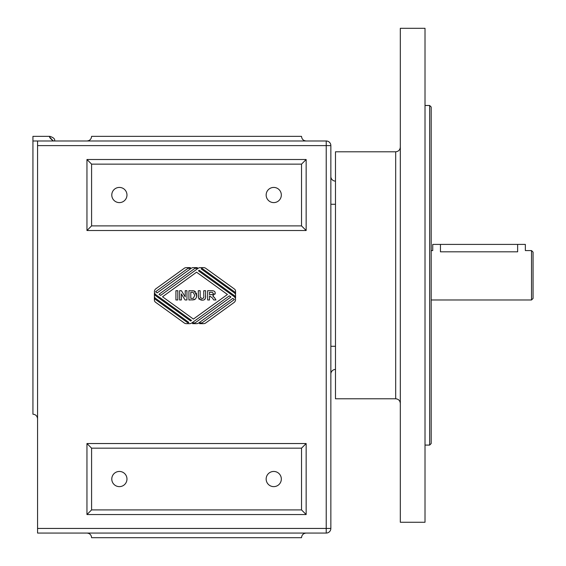 <?xml version="1.0" encoding="UTF-8"?>
<svg xmlns="http://www.w3.org/2000/svg" width="566" height="566" viewBox="0 0 566 566"><rect width="100%" height="100%" fill="white"/><g stroke="black" fill="none" stroke-linecap="round" stroke-linejoin="round"><path stroke-width="0.85" d="M335.482 181.12A4.634 4.634 0 0 1 330.855 176.486M395.684 398.775L335.482 398.775L335.482 151.794L395.684 151.794L395.684 398.775C398.492 399.051 400.035 400.594 400.318 403.402M330.855 374.076A4.634 4.634 0 0 1 335.482 369.442M335.482 346.286L330.855 346.286L330.855 204.276L335.482 204.276M37.561 528.439L37.561 145.618L326.221 145.618L326.221 528.439L37.561 528.439L37.561 533.066L326.221 533.066A4.634 4.634 0 0 0 330.855 528.439L330.855 145.618A4.634 4.634 0 0 0 326.221 140.984L32.934 140.984L32.934 414.206C35.743 414.482 37.285 416.024 37.561 418.84M53.36 140.984C50.119 138.444 48.973 136.937 49.928 136.463C48.676 135.989 49.822 137.496 53.36 140.984M54.541 140.984C55.227 139.13 53.678 137.58 49.914 136.356L32.934 136.356L32.934 140.984M37.561 140.984L37.561 145.618M400.318 147.16C400.02 149.955 398.478 151.497 395.684 151.794M400.318 28.3L400.318 522.262L425.016 522.262L425.016 28.3L400.318 28.3M306.156 533.066C303.348 533.349 301.805 534.891 301.522 537.7L91.586 537.7C91.31 534.891 89.768 533.349 86.959 533.066M306.156 443.539L301.522 448.166L301.522 509.916L306.156 514.544L306.156 443.539L86.959 443.539L86.959 514.544L306.156 514.544M301.522 509.916L91.586 509.916L86.959 514.544M91.586 509.916L91.586 448.166L86.959 443.539M91.586 448.166L301.522 448.166M197.329 268.355L194.909 268.355L159.039 294.263L160.624 295.402L198.128 268.319A3.707 3.707 0 0 1 200.293 267.619L203.576 267.619A3.707 3.707 0 0 1 205.741 268.319L234.409 289.021A2.78 2.78 0 0 1 235.562 291.278L235.562 294.016A2.78 2.78 0 0 0 234.409 291.766L201.935 268.312L201.142 268.878L234.409 292.905A2.78 2.78 0 0 1 235.562 295.162L235.562 297.9A2.78 2.78 0 0 0 234.409 295.65L199.246 270.251L198.454 270.824L234.027 296.513A3.707 3.707 0 0 1 234.027 302.52L205.741 322.945A3.707 3.707 0 0 1 203.576 323.653L199.579 323.653L199.579 322.91L201.998 322.91L234.388 299.52L232.81 298.374L198.779 322.945A3.707 3.707 0 0 1 196.614 323.653L192.617 323.653L192.617 322.91L195.044 322.91L230.907 297.001L229.329 295.862L191.824 322.945A3.707 3.707 0 0 1 189.652 323.653L186.377 323.653A3.707 3.707 0 0 1 184.205 322.945L155.537 302.244A2.78 2.78 0 0 1 154.384 299.994L154.384 297.249A2.78 2.78 0 0 0 155.537 299.499L188.011 322.96L188.803 322.387L155.537 298.36A2.78 2.78 0 0 1 154.384 296.11L154.384 293.365A2.78 2.78 0 0 0 155.537 295.615L190.707 321.014L191.492 320.441L155.926 294.752A3.707 3.707 0 0 1 155.926 288.745L184.205 268.319A3.707 3.707 0 0 1 186.377 267.619L190.374 267.619L190.374 268.355L187.947 268.355L155.558 291.752L157.143 292.891L191.166 268.319A3.707 3.707 0 0 1 193.339 267.619L197.329 267.619L197.329 268.355M306.156 159.506L301.522 164.14L301.522 225.884L306.156 230.518L306.156 159.506L86.959 159.506L86.959 230.518L306.156 230.518M301.522 225.884L91.586 225.884L86.959 230.518M91.586 225.884L91.586 164.14L86.959 159.506M91.586 164.14L301.522 164.14M86.959 140.984C89.768 140.708 91.31 139.165 91.586 136.356L301.522 136.356C301.805 139.165 303.348 140.708 306.156 140.984M326.221 140.984A4.634 4.634 0 0 1 330.855 145.618L326.221 145.618L326.221 140.984M431.186 443.539L431.186 107.024L429.644 105.481L429.644 445.081L431.186 443.539M425.016 105.481L429.644 105.481M531.524 250.582L531.524 299.98L533.066 298.438L533.066 252.125L531.524 250.582L525.354 250.582L525.354 244.406L432.735 244.406L432.735 250.582L431.186 250.582M517.635 244.406L517.635 251.82C527.59 250.469 527.59 250.469 517.635 251.82L440.454 251.82C430.493 250.469 430.493 250.469 440.454 251.82L440.454 244.406M214.337 297.398L215.964 299.966L213.722 299.966L212.377 297.949L209.88 296.096L209.498 296.096L209.498 299.966L207.623 299.966L207.623 290.705L211.564 290.705C214.097 290.662 215.313 291.532 215.207 293.301L212.766 295.877L213.531 296.421M215.207 293.301L215.108 294.072M211.564 290.705L213.057 290.797M214.316 291.292L214.804 291.844M212.335 294.561L213.149 294.023M209.498 292.275L209.498 294.624L210.877 294.624C212.802 294.66 213.601 294.256 213.276 293.421L212.328 292.304L209.498 292.275M212.766 295.877L214.832 298.162M175.927 299.966L175.927 290.705L177.802 290.705L177.802 299.966L175.927 299.966M162.52 296.775L193.395 319.075L227.426 294.49L196.558 272.196L162.52 296.775M179.599 299.966L179.599 290.705L181.41 290.705L185.216 296.917L185.216 290.705L186.95 290.705L186.95 299.966L185.075 299.966L181.332 293.888L181.332 299.966L179.599 299.966M202.996 300.065L202.069 300.122L198.447 297.992L198.263 290.705L200.138 290.705L200.208 297.27L202.012 298.53C203.435 298.565 204.022 297.666 203.774 295.827L203.774 290.705L205.649 290.705L205.55 297.61M205.649 295.565C205.897 298.841 204.708 300.355 202.069 300.122L200.711 300.008M199.437 299.456L198.97 299.018M205.267 298.579L204.475 299.499M203.208 298.204L203.703 297.369M198.447 297.992L198.263 295.643M196.579 294.009L196.409 297.398L195.411 299.032L194.103 299.768L188.917 299.966L188.917 290.705L194.11 290.882L195.503 291.738M192.341 290.705L194.11 290.882L196.692 295.431L196.409 297.398L195.411 299.032L192.44 299.966M196.289 292.976L196.48 293.549M194.761 295.339L193.176 292.36L190.792 292.275L190.792 298.402L193.324 298.31L194.761 295.339M126.968 479.041A7.591 7.591 0 0 1 115.577 485.614A7.591 7.591 0 0 1 115.577 472.469A7.591 7.591 0 0 1 126.968 479.041M281.33 479.041A7.591 7.591 0 0 1 269.947 485.614A7.591 7.591 0 0 1 269.947 472.469A7.591 7.591 0 0 1 281.33 479.041M281.33 195.015A7.591 7.591 0 0 1 269.947 201.588A7.591 7.591 0 0 1 269.947 188.443A7.591 7.591 0 0 1 281.33 195.015M126.968 195.015A7.591 7.591 0 0 1 115.577 201.588A7.591 7.591 0 0 1 115.577 188.443A7.591 7.591 0 0 1 126.968 195.015M266.147 537.7L281.33 537.7M126.968 136.356L111.785 136.356M281.33 136.356L266.147 136.356M330.855 528.439L326.221 528.439L326.221 533.066M425.016 445.081L429.644 445.081M431.186 299.98L531.524 299.98"/></g></svg>
